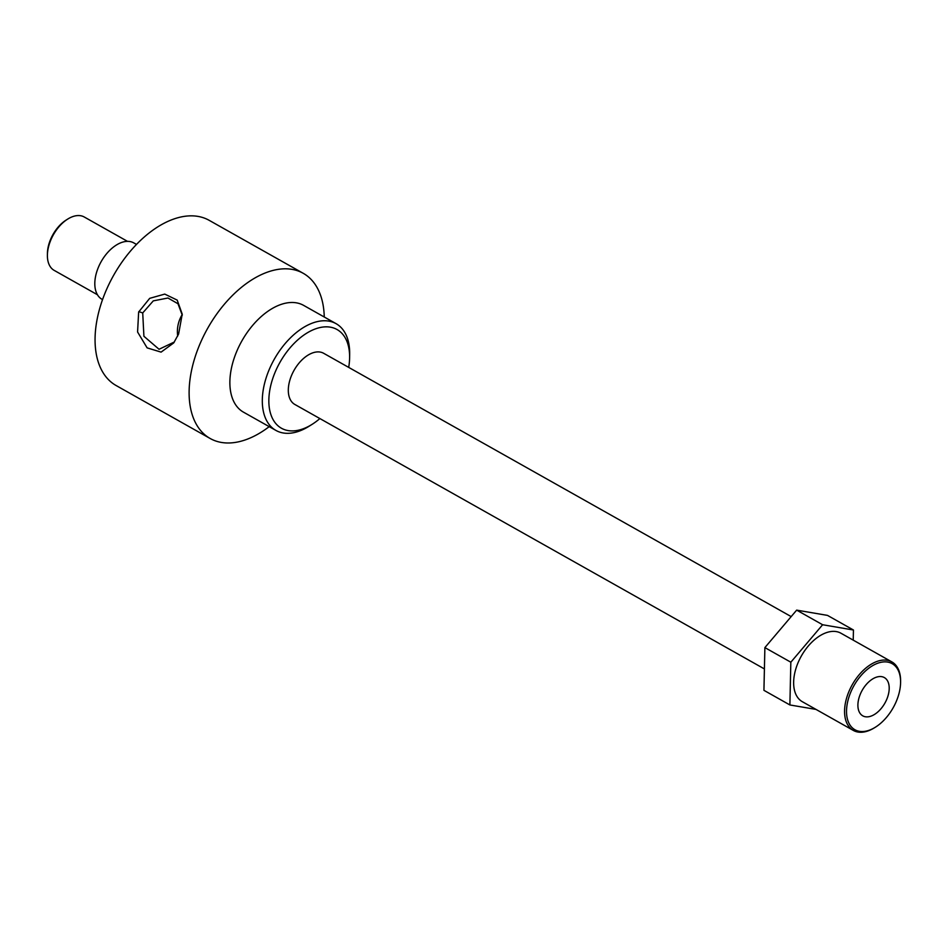 <?xml version="1.0" encoding="UTF-8"?>
<svg xmlns="http://www.w3.org/2000/svg" width="948" height="948" viewBox="0 0 948 948"><rect width="100%" height="100%" fill="white"/><g stroke="black" fill="none" stroke-linecap="round" stroke-linejoin="round"><path stroke-width="1.42" d="M178.615 333.98L173.709 342.927L161.089 352.123L147.118 347.869L137.578 331.99L138.645 312.034L149.689 298.347L164.751 294.093L177.205 300.113L182.229 314.155L178.615 333.98M182.277 315.198L177.987 303.739L167.962 298.016L153.292 300.872L142.721 312.935L143.906 336.267L159.051 349.279L174.361 341.991M47.4 255.154L47.424 253.377A28.322 16.803 -60.6 0 1 50.398 239.844A28.322 16.803 -60.6 0 1 66.206 220.031L67.711 219.083A30.632 18.178 119.4 0 0 50.611 240.519A30.632 18.178 119.4 0 0 47.4 255.154A30.632 18.178 119.4 0 0 54.202 270.393L97.443 294.745M182.217 314.57A26.011 20.477 -80.3 0 0 179.812 319.263A26.011 20.477 -80.3 0 0 177.703 336.054M850.51 692.775A37.92 22.503 119.4 0 0 850.439 725.682A37.92 22.503 119.4 0 0 875.442 727.175A37.92 22.503 119.4 0 0 896.607 700.643A37.92 22.503 119.4 0 0 900.588 682.524A37.92 22.503 119.4 0 0 881.119 662.273A37.92 22.503 119.4 0 0 850.51 692.775M875.442 727.175L874.53 727.732A39.306 23.321 -60.6 0 1 853.295 730.41A39.306 23.321 -60.6 0 1 848.697 692.087A39.306 23.321 -60.6 0 1 891.878 661.905A39.306 23.321 -60.6 0 1 900.6 681.458L900.588 682.524M886.901 698.984A21.97 13.035 119.4 0 0 884.33 677.571A21.97 13.035 119.4 0 0 860.203 694.434A21.97 13.035 119.4 0 0 862.775 715.847A21.97 13.035 119.4 0 0 886.901 698.984M891.878 661.905L840.959 633.228A39.306 23.321 119.4 0 0 797.778 663.399A39.306 23.321 119.4 0 0 802.375 701.733L853.295 730.41M791.177 616.603L323.647 353.284A29.364 17.431 119.4 0 0 291.392 375.823A29.364 17.431 119.4 0 0 294.828 404.452L764.408 668.933M348.698 367.386A56.655 33.618 119.4 0 0 349.611 357.68A56.655 33.618 119.4 0 0 320.543 327.439A56.655 33.618 119.4 0 0 274.802 372.991A56.655 33.618 119.4 0 0 274.707 422.156A56.655 33.618 119.4 0 0 312.046 424.384A56.655 33.618 119.4 0 0 319.867 418.566M312.046 424.384L309.036 426.268A61.276 36.356 -60.6 0 1 275.927 430.428A61.276 36.356 -60.6 0 1 268.746 370.692A61.276 36.356 -60.6 0 1 336.066 323.659A61.276 36.356 -60.6 0 1 349.67 354.125L349.611 357.68M336.066 323.659L303.633 305.386A61.276 36.356 119.4 0 0 236.313 352.419A61.276 36.356 119.4 0 0 243.494 412.167L275.927 430.428M324.252 316.999A94.8 56.252 119.4 0 0 303.218 273.297A94.8 56.252 119.4 0 0 199.08 346.067A94.8 56.252 119.4 0 0 210.172 438.497A94.8 56.252 119.4 0 0 269.196 426.647M303.218 273.297L209.164 220.327A94.8 56.252 119.4 0 0 105.027 293.098A94.8 56.252 119.4 0 0 116.118 385.528L210.172 438.497M136.488 244.418L133.775 242.889A32.374 19.209 119.4 0 0 98.213 267.739A32.374 19.209 119.4 0 0 102.005 299.307L102.538 299.604M853.224 640.137L853.449 630.005L822.615 624.744L790.833 662.214L789.885 704.957L816.015 709.412M127.518 241.361L84.277 217.009A30.632 18.178 119.4 0 0 67.711 219.083M853.449 630.005L827.497 615.394L796.664 610.133L764.882 647.603L763.934 690.334L789.885 704.957M790.833 662.214L764.882 647.603M822.615 624.744L796.664 610.133M142.721 312.935L138.811 311.631"/></g></svg>
